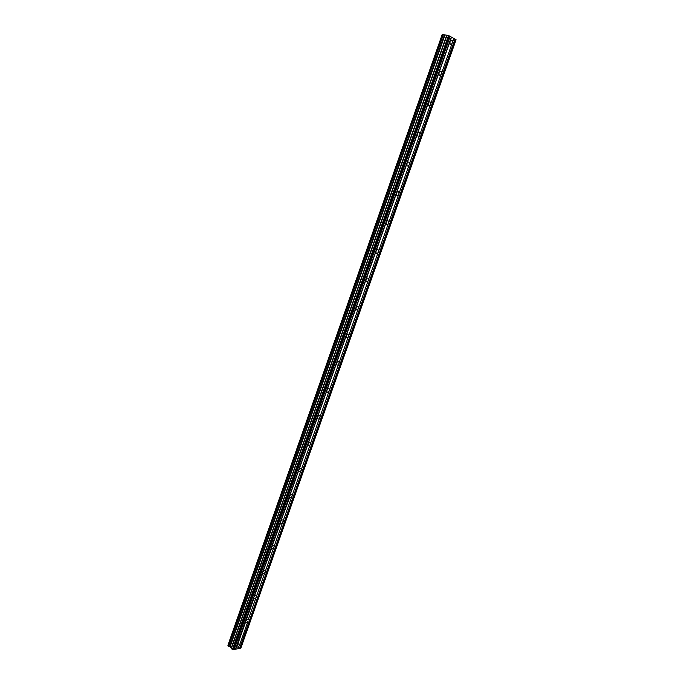 <?xml version="1.0" encoding="UTF-8"?>
<svg xmlns="http://www.w3.org/2000/svg" width="684" height="684" viewBox="0 0 684 684"><rect width="100%" height="100%" fill="white"/><g stroke="black" fill="none" stroke-linecap="round" stroke-linejoin="round"><path stroke-width="1.03" d="M443.3 34.414L228.73 646.337L443.412 34.456L442.317 34.2L227.934 645.662M451.517 37.15L453.843 38.484L452.269 42.938L452.107 40.424C451.312 39.783 450.594 40.185 449.944 41.621L451.517 37.15L450.166 36.423M235.655 649.236L236.869 645.79C237.81 644.097 238.707 643.576 239.562 644.225L238.306 648.654L234.159 649.475M245.419 621.534C246.36 619.841 247.257 619.328 248.104 619.986L452.269 42.938C451.611 44.374 450.893 44.776 450.106 44.127L449.944 41.621L438.983 72.684C439.658 71.221 440.393 70.828 441.189 71.487L441.334 73.889C440.667 75.343 439.932 75.744 439.128 75.086L438.983 72.684L428.167 103.361C428.851 101.882 429.603 101.48 430.407 102.155L430.535 104.464C429.851 105.934 429.107 106.336 428.295 105.652L428.167 103.361L417.479 133.654C418.18 132.166 418.941 131.764 419.754 132.448L419.873 134.654C419.172 136.142 418.411 136.543 417.591 135.859L417.479 133.654L406.929 163.587C407.647 162.074 408.416 161.672 409.237 162.373L409.34 164.476C408.622 165.99 407.844 166.392 407.023 165.69L406.929 163.587L396.498 193.144C397.233 191.623 398.02 191.212 398.84 191.922L398.926 193.94C398.191 195.462 397.413 195.872 396.583 195.162L396.498 193.144L386.203 222.351C386.956 220.812 387.743 220.402 388.572 221.12L388.649 223.052C387.896 224.591 387.101 224.993 386.272 224.275L386.203 222.351L376.029 251.199C376.79 249.651 377.594 249.241 378.432 249.959L378.491 251.815C377.722 253.362 376.918 253.773 376.08 253.046L376.029 251.199L365.974 279.713C366.752 278.149 367.564 277.73 368.402 278.456L368.454 280.226C367.667 281.791 366.863 282.21 366.017 281.475L365.974 279.713L356.039 307.877C356.834 306.304 357.655 305.876 358.493 306.612L358.527 308.304C357.741 309.886 356.92 310.305 356.073 309.57L356.039 307.877L346.224 335.716C347.027 334.125 347.857 333.698 348.703 334.433L348.729 336.058C347.925 337.648 347.096 338.076 346.249 337.34L346.224 335.716L336.519 363.23C337.34 361.622 338.178 361.186 339.025 361.921L339.042 363.478C338.221 365.076 337.383 365.512 336.537 364.777L336.519 363.23L326.926 390.41C327.764 388.803 328.611 388.358 329.457 389.093L329.466 390.581C328.636 392.197 327.79 392.633 326.943 391.906L326.926 390.41L317.453 417.283C318.299 415.667 319.154 415.214 320.001 415.94L320.009 417.377C319.154 418.993 318.308 419.446 317.453 418.711L317.453 417.283L308.082 443.848C308.946 442.215 309.801 441.761 310.656 442.48L310.647 443.856C309.792 445.489 308.937 445.942 308.082 445.216L308.082 443.848L298.822 470.105C299.703 468.463 300.567 468.001 301.413 468.72L301.405 470.036C300.532 471.678 299.669 472.14 298.814 471.421L298.822 470.105L289.674 496.062C290.555 494.412 291.427 493.942 292.282 494.652L292.265 495.917C291.375 497.567 290.512 498.037 289.657 497.328L280.62 521.73C281.517 520.062 282.389 519.584 283.244 520.293L283.227 521.507C282.33 523.166 281.449 523.645 280.602 522.935L271.668 547.097C272.583 545.43 273.463 544.943 274.31 545.635L274.284 546.807C273.378 548.474 272.497 548.961 271.642 548.26L262.827 572.192C263.742 570.516 264.631 570.02 265.478 570.704L265.452 571.824C264.537 573.5 263.648 573.987 262.793 573.303L254.072 596.995C255.004 595.311 255.893 594.806 256.748 595.482L256.714 596.559C255.782 598.244 254.893 598.748 254.038 598.072L236.826 646.79C237.681 647.44 238.579 646.919 239.52 645.217L248.07 621.029C247.129 622.714 246.24 623.227 245.385 622.568L245.419 621.534M442.274 34.337L227.977 645.097M449.26 35.859L233.073 649.8L234.125 649.569L450.183 36.389L446.951 35.235L231.278 648.612L231.303 647.868L229.747 646.662L444.549 34.867L443.412 34.456M444.549 34.867L446.951 35.235M454.963 39.168L239.639 648.27L240.853 648.099L456.074 39.758L453.834 38.518M239.639 648.27L238.34 648.56M233.073 649.8L231.312 648.663L447.011 35.243M444.463 34.841L229.747 646.662M229.67 646.628L228.73 646.337M228.636 646.303L227.952 645.705M230.098 646.808L444.959 35.004M448.465 35.559L232.355 649.586M451.32 37.081L235.476 649.184M239.819 648.329L455.168 39.244M229.918 646.713L444.754 34.944M446.635 35.38L231.303 647.868M231.363 647.987L446.746 35.388M452.107 40.424L451.055 40.185M256.748 595.482L256.32 595.14M265.478 570.704L265.033 570.345M274.31 545.635L273.831 545.276M283.244 520.293L282.731 519.917M292.282 494.652L291.726 494.276M301.413 468.72L300.832 468.335M310.656 442.48L310.032 442.095M320.001 415.94L319.342 415.547M329.457 389.093L328.765 388.7M339.025 361.921L338.289 361.528M348.703 334.433L347.934 334.04M358.493 306.612L357.689 306.227M368.402 278.456L367.556 278.072M378.432 249.959L377.551 249.592M388.572 221.12L387.666 220.761M398.84 191.922L397.9 191.58M409.237 162.373L408.262 162.048M419.754 132.448L418.762 132.14M430.407 102.155L429.39 101.873M441.189 71.487L440.154 71.221"/></g></svg>
